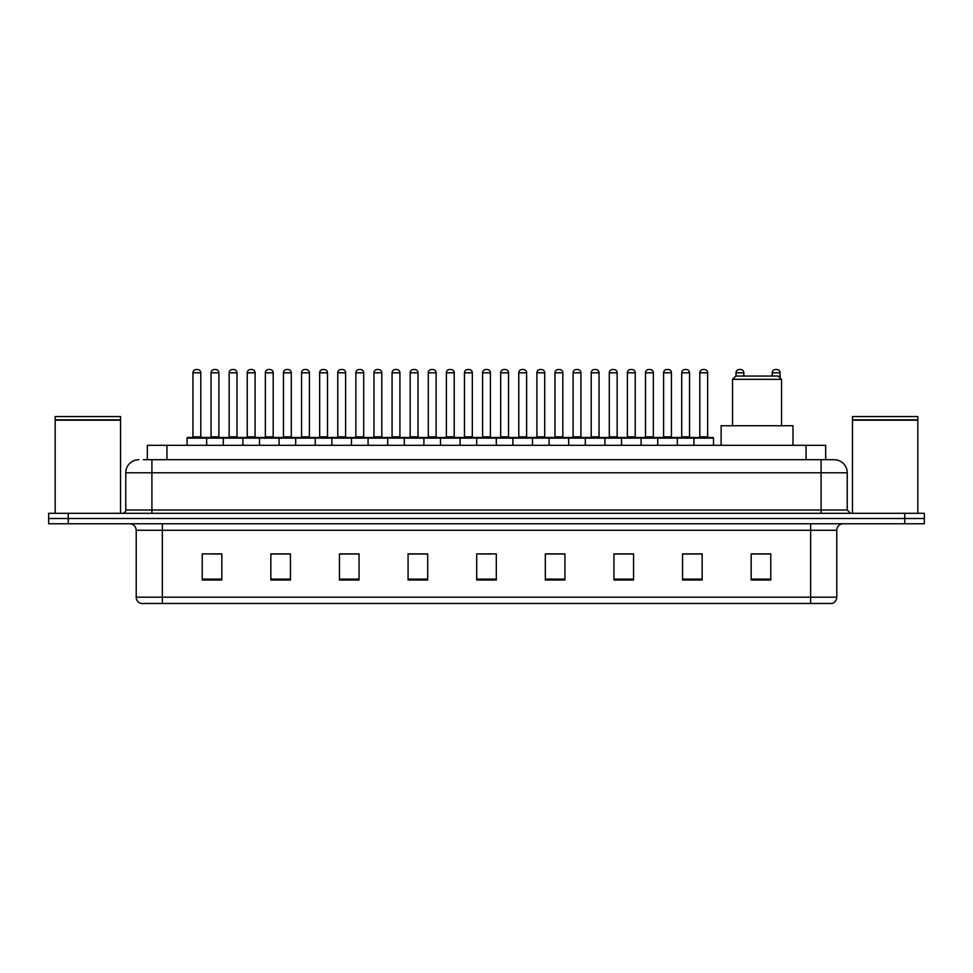 <?xml version="1.0" encoding="UTF-8"?>
<svg xmlns="http://www.w3.org/2000/svg" width="973" height="973" viewBox="0 0 973 973"><rect width="100%" height="100%" fill="white"/><g stroke="black" fill="none" stroke-linecap="round" stroke-linejoin="round"><path stroke-width="1.46" d="M147.337 459.706L147.337 445.33L825.663 445.33L825.663 459.706M143.712 459.706L829.592 459.706M143.408 459.706L151.91 459.706L151.91 472.781L125.76 472.781L125.76 510.022A3.272 3.272 0 0 1 122.501 513.294M138.835 459.706A13.075 13.075 0 0 0 125.76 472.781M847.24 472.781L821.09 472.781L821.09 459.706L834.165 459.706A13.075 13.075 0 0 1 847.24 472.781L847.24 510.022L850.499 513.294M68.256 513.294L48.65 513.294L48.65 518.524L68.256 518.524L48.65 518.524L48.65 523.754L68.256 523.754L68.256 518.524L904.744 518.524L68.256 518.524L68.256 513.294L904.744 513.294L904.744 518.524L924.35 518.524L904.744 518.524L904.744 523.754L68.256 523.754M924.35 513.294L924.35 518.524L924.35 513.294L904.744 513.294M831.745 603.479L810.643 603.479L810.643 597.203L836.78 597.203L836.78 530.285A6.531 6.531 0 0 1 843.311 523.754M831.55 603.479L140.927 603.479A6.531 6.531 0 0 1 136.22 597.203L136.22 530.285C135.831 526.32 133.654 524.143 129.689 523.754M770.774 580.017L770.774 553.88L751.168 553.88L751.168 580.017L770.774 580.017M702.153 580.017L702.153 553.88L682.547 553.88L682.547 580.017L702.153 580.017M633.545 580.017L633.545 553.88L613.939 553.88L613.939 580.017L633.545 580.017M564.924 580.017L564.924 553.88L545.318 553.88L545.318 580.017L564.924 580.017M221.832 580.017L221.832 553.88L202.226 553.88L202.226 580.017L221.832 580.017M290.453 580.017L290.453 553.88L270.847 553.88L270.847 580.017L290.453 580.017M359.061 580.017L359.061 553.88L339.455 553.88L339.455 580.017L359.061 580.017M427.682 580.017L427.682 553.88L408.076 553.88L408.076 580.017L427.682 580.017M496.303 580.017L496.303 553.88L476.697 553.88L476.697 580.017L496.303 580.017M924.35 523.754L924.35 518.524L924.35 523.754L904.744 523.754M626.417 554.014L618.11 554.014M698.821 554.014L690.526 554.014M427.293 554.014L418.998 554.014M409.195 554.014L427.682 554.014M354.89 554.014L346.583 554.014M282.474 554.014L274.179 554.014M210.071 554.014L219.874 554.014M545.318 554.014L563.805 554.014M554.002 554.014L545.707 554.014M481.599 554.014L491.401 554.014M359.061 554.014L339.455 554.014M290.453 554.014L270.847 554.014M633.545 554.014L613.939 554.014M702.153 554.014L682.547 554.014M770.774 554.014L751.168 554.014M55.181 420.166L120.53 420.166L55.181 420.166L55.181 513.294M120.53 420.166L120.53 513.294M120.214 419.837L55.51 419.837M120.53 419.521L120.53 416.578L55.181 416.578L55.181 419.521M732.547 379.324L781.562 379.324L778.291 376.052L735.819 376.052L732.547 379.324L732.547 425.724M781.562 379.324L781.562 425.724M792.995 445.33L792.995 425.724L721.115 425.724L721.115 445.33M852.47 420.166L917.819 420.166L852.47 420.166L852.47 513.294M917.819 420.166L917.819 513.294M917.49 419.837L852.786 419.837M917.819 419.521L917.819 416.578L852.47 416.578L852.47 419.521M693.919 445.33L693.919 438.142A0.657 0.657 0 0 1 694.576 437.485L712.881 437.485A0.657 0.657 0 0 1 713.525 438.142L187.059 438.142A0.657 0.657 0 0 1 187.716 437.485L206.021 437.485A0.657 0.657 0 0 1 206.665 438.142L206.665 445.33M200.791 436.828A0.657 0.657 0 0 0 201.435 437.485A0.657 0.657 0 0 1 200.791 436.828L200.791 372.793A3.272 3.272 0 0 0 197.519 369.521L196.218 369.521L197.519 369.521A3.272 3.272 0 0 1 200.791 372.793L192.946 372.793A3.272 3.272 0 0 1 196.218 369.521A3.272 3.272 0 0 0 192.946 372.793L192.946 436.828A0.657 0.657 0 0 1 192.289 437.485A0.657 0.657 0 0 0 192.946 436.828L200.791 436.828M206.021 437.485L187.716 437.485A0.657 0.657 0 0 0 187.059 438.142L187.059 445.33M223.267 445.33L223.267 438.142A0.657 0.657 0 0 1 223.924 437.485L242.216 437.485A0.657 0.657 0 0 1 242.873 438.142L242.873 445.33M236.986 436.828A0.657 0.657 0 0 0 237.643 437.485A0.657 0.657 0 0 1 236.986 436.828L236.986 372.793A3.272 3.272 0 0 0 233.727 369.521L232.413 369.521L233.727 369.521A3.272 3.272 0 0 1 236.986 372.793L229.154 372.793A3.272 3.272 0 0 1 232.413 369.521A3.272 3.272 0 0 0 229.154 372.793L229.154 436.828A0.657 0.657 0 0 1 228.497 437.485A0.657 0.657 0 0 0 229.154 436.828L236.986 436.828M259.475 445.33L259.475 438.142A0.657 0.657 0 0 1 260.119 437.485L278.424 437.485A0.657 0.657 0 0 1 279.081 438.142L279.081 445.33M273.194 436.828A0.657 0.657 0 0 0 273.851 437.485A0.657 0.657 0 0 1 273.194 436.828L273.194 372.793A3.272 3.272 0 0 0 269.922 369.521L268.621 369.521L269.922 369.521A3.272 3.272 0 0 1 273.194 372.793L265.349 372.793A3.272 3.272 0 0 1 268.621 369.521A3.272 3.272 0 0 0 265.349 372.793L265.349 436.828A0.657 0.657 0 0 1 264.705 437.485A0.657 0.657 0 0 0 265.349 436.828L273.194 436.828M295.67 445.33L295.67 438.142A0.657 0.657 0 0 1 296.327 437.485L314.632 437.485A0.657 0.657 0 0 1 315.276 438.142L315.276 445.33M309.402 436.828A0.657 0.657 0 0 0 310.059 437.485A0.657 0.657 0 0 1 309.402 436.828L309.402 372.793A3.272 3.272 0 0 0 306.13 369.521L304.829 369.521L306.13 369.521A3.272 3.272 0 0 1 309.402 372.793L301.557 372.793A3.272 3.272 0 0 1 304.829 369.521A3.272 3.272 0 0 0 301.557 372.793L301.557 436.828A0.657 0.657 0 0 1 300.9 437.485A0.657 0.657 0 0 0 301.557 436.828L309.402 436.828M331.878 445.33L331.878 438.142A0.657 0.657 0 0 1 332.535 437.485L350.827 437.485A0.657 0.657 0 0 1 351.484 438.142L351.484 445.33M345.61 436.828A0.657 0.657 0 0 0 346.254 437.485A0.657 0.657 0 0 1 345.61 436.828L345.61 372.793A3.272 3.272 0 0 0 342.338 369.521L341.024 369.521L342.338 369.521A3.272 3.272 0 0 1 345.61 372.793L337.765 372.793A3.272 3.272 0 0 1 341.024 369.521A3.272 3.272 0 0 0 337.765 372.793L337.765 436.828A0.657 0.657 0 0 1 337.108 437.485A0.657 0.657 0 0 0 337.765 436.828L345.61 436.828M368.086 445.33L368.086 438.142A0.657 0.657 0 0 1 368.743 437.485L387.035 437.485A0.657 0.657 0 0 1 387.692 438.142L387.692 445.33M381.805 436.828A0.657 0.657 0 0 0 382.462 437.485A0.657 0.657 0 0 1 381.805 436.828L381.805 372.793A3.272 3.272 0 0 0 378.546 369.521L377.232 369.521L378.546 369.521A3.272 3.272 0 0 1 381.805 372.793L373.96 372.793A3.272 3.272 0 0 1 377.232 369.521A3.272 3.272 0 0 0 373.96 372.793L373.96 436.828A0.657 0.657 0 0 1 373.316 437.485A0.657 0.657 0 0 0 373.96 436.828L381.805 436.828M404.294 445.33L404.294 438.142A0.657 0.657 0 0 1 404.938 437.485L423.243 437.485A0.657 0.657 0 0 1 423.9 438.142L423.9 445.33M418.013 436.828A0.657 0.657 0 0 0 418.67 437.485A0.657 0.657 0 0 1 418.013 436.828L418.013 372.793A3.272 3.272 0 0 0 414.741 369.521L413.44 369.521L414.741 369.521A3.272 3.272 0 0 1 418.013 372.793L410.168 372.793A3.272 3.272 0 0 1 413.44 369.521A3.272 3.272 0 0 0 410.168 372.793L410.168 436.828A0.657 0.657 0 0 1 409.511 437.485A0.657 0.657 0 0 0 410.168 436.828L418.013 436.828M440.489 445.33L440.489 438.142A0.657 0.657 0 0 1 441.146 437.485L459.451 437.485A0.657 0.657 0 0 1 460.095 438.142L460.095 445.33M454.221 436.828A0.657 0.657 0 0 0 454.865 437.485A0.657 0.657 0 0 1 454.221 436.828L454.221 372.793A3.272 3.272 0 0 0 450.949 369.521L449.648 369.521L450.949 369.521A3.272 3.272 0 0 1 454.221 372.793L446.376 372.793A3.272 3.272 0 0 1 449.648 369.521A3.272 3.272 0 0 0 446.376 372.793L446.376 436.828A0.657 0.657 0 0 1 445.719 437.485A0.657 0.657 0 0 0 446.376 436.828L454.221 436.828M476.697 445.33L476.697 438.142A0.657 0.657 0 0 1 477.354 437.485L495.646 437.485A0.657 0.657 0 0 1 496.303 438.142L496.303 445.33M490.416 436.828A0.657 0.657 0 0 0 491.073 437.485A0.657 0.657 0 0 1 490.416 436.828L490.416 372.793A3.272 3.272 0 0 0 487.157 369.521L485.843 369.521L487.157 369.521A3.272 3.272 0 0 1 490.416 372.793L482.584 372.793A3.272 3.272 0 0 1 485.843 369.521A3.272 3.272 0 0 0 482.584 372.793L482.584 436.828A0.657 0.657 0 0 1 481.927 437.485A0.657 0.657 0 0 0 482.584 436.828L490.416 436.828M512.905 445.33L512.905 438.142A0.657 0.657 0 0 1 513.549 437.485L531.854 437.485A0.657 0.657 0 0 1 532.511 438.142L532.511 445.33M526.624 436.828A0.657 0.657 0 0 0 527.281 437.485A0.657 0.657 0 0 1 526.624 436.828L526.624 372.793A3.272 3.272 0 0 0 523.352 369.521L522.051 369.521L523.352 369.521A3.272 3.272 0 0 1 526.624 372.793L518.779 372.793A3.272 3.272 0 0 1 522.051 369.521A3.272 3.272 0 0 0 518.779 372.793L518.779 436.828A0.657 0.657 0 0 1 518.135 437.485A0.657 0.657 0 0 0 518.779 436.828L526.624 436.828M549.1 445.33L549.1 438.142A0.657 0.657 0 0 1 549.757 437.485L568.062 437.485A0.657 0.657 0 0 1 568.706 438.142L568.706 445.33M562.832 436.828A0.657 0.657 0 0 0 563.489 437.485A0.657 0.657 0 0 1 562.832 436.828L562.832 372.793A3.272 3.272 0 0 0 559.56 369.521L558.259 369.521L559.56 369.521A3.272 3.272 0 0 1 562.832 372.793L554.987 372.793A3.272 3.272 0 0 1 558.259 369.521A3.272 3.272 0 0 0 554.987 372.793L554.987 436.828A0.657 0.657 0 0 1 554.33 437.485A0.657 0.657 0 0 0 554.987 436.828L562.832 436.828M585.308 445.33L585.308 438.142A0.657 0.657 0 0 1 585.965 437.485L604.257 437.485A0.657 0.657 0 0 1 604.914 438.142L604.914 445.33M599.04 436.828A0.657 0.657 0 0 0 599.684 437.485A0.657 0.657 0 0 1 599.04 436.828L599.04 372.793A3.272 3.272 0 0 0 595.768 369.521L594.454 369.521L595.768 369.521A3.272 3.272 0 0 1 599.04 372.793L591.195 372.793A3.272 3.272 0 0 1 594.454 369.521A3.272 3.272 0 0 0 591.195 372.793L591.195 436.828A0.657 0.657 0 0 1 590.538 437.485A0.657 0.657 0 0 0 591.195 436.828L599.04 436.828M621.516 445.33L621.516 438.142A0.657 0.657 0 0 1 622.173 437.485L640.465 437.485A0.657 0.657 0 0 1 641.122 438.142L641.122 445.33M635.235 436.828A0.657 0.657 0 0 0 635.892 437.485A0.657 0.657 0 0 1 635.235 436.828L635.235 372.793A3.272 3.272 0 0 0 631.976 369.521L630.662 369.521L631.976 369.521A3.272 3.272 0 0 1 635.235 372.793L627.39 372.793A3.272 3.272 0 0 1 630.662 369.521A3.272 3.272 0 0 0 627.39 372.793L627.39 436.828A0.657 0.657 0 0 1 626.746 437.485A0.657 0.657 0 0 0 627.39 436.828L635.235 436.828M657.724 445.33L657.724 438.142A0.657 0.657 0 0 1 658.368 437.485L676.673 437.485A0.657 0.657 0 0 1 677.33 438.142L677.33 445.33M671.443 436.828A0.657 0.657 0 0 0 672.1 437.485A0.657 0.657 0 0 1 671.443 436.828L671.443 372.793A3.272 3.272 0 0 0 668.171 369.521L666.87 369.521L668.171 369.521A3.272 3.272 0 0 1 671.443 372.793L663.598 372.793A3.272 3.272 0 0 1 666.87 369.521A3.272 3.272 0 0 0 663.598 372.793L663.598 436.828A0.657 0.657 0 0 1 662.941 437.485A0.657 0.657 0 0 0 663.598 436.828L671.443 436.828M707.651 436.828A0.657 0.657 0 0 0 708.295 437.485A0.657 0.657 0 0 1 707.651 436.828L707.651 372.793A3.272 3.272 0 0 0 704.379 369.521L703.078 369.521L704.379 369.521A3.272 3.272 0 0 1 707.651 372.793L699.806 372.793A3.272 3.272 0 0 1 703.078 369.521A3.272 3.272 0 0 0 699.806 372.793L699.806 436.828A0.657 0.657 0 0 1 699.149 437.485A0.657 0.657 0 0 0 699.806 436.828L707.651 436.828M694.576 437.485L712.881 437.485A0.657 0.657 0 0 1 713.525 438.142L713.525 445.33M224.118 437.485L205.814 437.485M211.044 372.793A3.272 3.272 0 0 1 214.315 369.521L215.617 369.521A3.272 3.272 0 0 1 218.889 372.793L211.044 372.793L211.044 436.828A0.657 0.657 0 0 1 210.399 437.485M218.889 372.793L218.889 436.828A0.657 0.657 0 0 0 219.545 437.485M260.326 437.485L242.022 437.485M247.251 372.793A3.272 3.272 0 0 1 250.523 369.521L251.825 369.521A3.272 3.272 0 0 1 255.096 372.793L247.251 372.793L247.251 436.828A0.657 0.657 0 0 1 246.595 437.485M255.096 372.793L255.096 436.828A0.657 0.657 0 0 0 255.741 437.485M296.522 437.485L278.229 437.485M283.459 372.793A3.272 3.272 0 0 1 286.719 369.521L288.032 369.521A3.272 3.272 0 0 1 291.292 372.793L283.459 372.793L283.459 436.828A0.657 0.657 0 0 1 282.802 437.485M291.292 372.793L291.292 436.828A0.657 0.657 0 0 0 291.949 437.485M332.73 437.485L314.437 437.485M319.655 372.793A3.272 3.272 0 0 1 322.927 369.521L324.24 369.521A3.272 3.272 0 0 1 327.5 372.793L319.655 372.793L319.655 436.828A0.657 0.657 0 0 1 319.01 437.485M327.5 372.793L327.5 436.828A0.657 0.657 0 0 0 328.156 437.485M368.937 437.485L350.633 437.485M355.863 372.793A3.272 3.272 0 0 1 359.134 369.521L360.436 369.521A3.272 3.272 0 0 1 363.707 372.793L355.863 372.793L355.863 436.828A0.657 0.657 0 0 1 355.206 437.485M363.707 372.793L363.707 436.828A0.657 0.657 0 0 0 364.364 437.485M405.133 437.485L386.84 437.485M392.07 372.793A3.272 3.272 0 0 1 395.33 369.521L396.643 369.521A3.272 3.272 0 0 1 399.915 372.793L392.07 372.793L392.07 436.828A0.657 0.657 0 0 1 391.414 437.485M399.915 372.793L399.915 436.828A0.657 0.657 0 0 0 400.56 437.485M441.341 437.485L423.048 437.485M428.278 372.793A3.272 3.272 0 0 1 431.538 369.521L432.851 369.521A3.272 3.272 0 0 1 436.111 372.793L428.278 372.793L428.278 436.828A0.657 0.657 0 0 1 427.621 437.485M436.111 372.793L436.111 436.828A0.657 0.657 0 0 0 436.768 437.485M477.548 437.485L459.244 437.485M464.474 372.793A3.272 3.272 0 0 1 467.745 369.521L469.047 369.521A3.272 3.272 0 0 1 472.319 372.793L464.474 372.793L464.474 436.828A0.657 0.657 0 0 1 463.829 437.485M472.319 372.793L472.319 436.828A0.657 0.657 0 0 0 472.975 437.485M513.756 437.485L495.452 437.485M500.681 372.793A3.272 3.272 0 0 1 503.953 369.521L505.255 369.521A3.272 3.272 0 0 1 508.526 372.793L500.681 372.793L500.681 436.828A0.657 0.657 0 0 1 500.025 437.485M508.526 372.793L508.526 436.828A0.657 0.657 0 0 0 509.171 437.485M549.952 437.485L531.659 437.485M536.889 372.793A3.272 3.272 0 0 1 540.149 369.521L541.462 369.521A3.272 3.272 0 0 1 544.722 372.793L536.889 372.793L536.889 436.828A0.657 0.657 0 0 1 536.232 437.485M544.722 372.793L544.722 436.828A0.657 0.657 0 0 0 545.379 437.485M586.16 437.485L567.867 437.485M573.085 372.793A3.272 3.272 0 0 1 576.357 369.521L577.67 369.521A3.272 3.272 0 0 1 580.93 372.793L573.085 372.793L573.085 436.828A0.657 0.657 0 0 1 572.44 437.485M580.93 372.793L580.93 436.828A0.657 0.657 0 0 0 581.586 437.485M622.367 437.485L604.063 437.485M609.293 372.793A3.272 3.272 0 0 1 612.564 369.521L613.866 369.521A3.272 3.272 0 0 1 617.137 372.793L609.293 372.793L609.293 436.828A0.657 0.657 0 0 1 608.636 437.485M617.137 372.793L617.137 436.828A0.657 0.657 0 0 0 617.794 437.485M658.563 437.485L640.27 437.485M645.5 372.793A3.272 3.272 0 0 1 648.76 369.521L650.073 369.521A3.272 3.272 0 0 1 653.345 372.793L645.5 372.793L645.5 436.828A0.657 0.657 0 0 1 644.844 437.485M653.345 372.793L653.345 436.828A0.657 0.657 0 0 0 653.99 437.485M694.771 437.485L676.478 437.485M681.708 372.793A3.272 3.272 0 0 1 684.968 369.521L686.281 369.521A3.272 3.272 0 0 1 689.541 372.793L681.708 372.793L681.708 436.828A0.657 0.657 0 0 1 681.051 437.485M689.541 372.793L689.541 436.828A0.657 0.657 0 0 0 690.198 437.485M223.924 437.485L242.216 437.485M260.119 437.485L278.424 437.485M296.327 437.485L314.632 437.485M332.535 437.485L350.827 437.485M368.743 437.485L387.035 437.485M404.938 437.485L423.243 437.485M441.146 437.485L459.451 437.485M477.354 437.485L495.646 437.485M513.549 437.485L531.854 437.485M549.757 437.485L568.062 437.485M585.965 437.485L604.257 437.485M622.173 437.485L640.465 437.485M658.368 437.485L676.673 437.485M743.846 376.052L743.846 372.793A3.272 3.272 0 0 0 740.587 369.521L739.273 369.521A3.272 3.272 0 0 0 736.014 372.793L736.014 376.052M780.054 377.816L780.054 372.793A3.272 3.272 0 0 0 776.782 369.521L775.481 369.521A3.272 3.272 0 0 0 772.209 372.793L772.209 376.052M166.942 459.706L166.942 445.33M806.058 459.706L806.058 445.33M151.91 513.294L151.91 510.022L847.24 510.022M125.76 510.022L151.91 510.022L151.91 472.781L821.09 472.781L821.09 513.294M810.643 523.754L810.643 530.285L136.22 530.285M836.78 530.285L810.643 530.285L810.643 597.203L162.357 597.203L162.357 603.479M136.22 597.203L162.357 597.203L162.357 523.754M496.303 579.105L476.697 579.105M427.682 579.105L408.076 579.105M359.061 579.105L339.455 579.105M290.453 579.105L270.847 579.105M221.832 579.105L202.226 579.105M564.924 579.105L545.318 579.105M633.545 579.105L613.939 579.105M702.153 579.105L682.547 579.105M770.774 579.105L751.168 579.105M211.044 436.828L218.889 436.828M247.251 436.828L255.096 436.828M283.459 436.828L291.292 436.828M319.655 436.828L327.5 436.828M355.863 436.828L363.707 436.828M392.07 436.828L399.915 436.828M428.278 436.828L436.111 436.828M464.474 436.828L472.319 436.828M500.681 436.828L508.526 436.828M536.889 436.828L544.722 436.828M573.085 436.828L580.93 436.828M609.293 436.828L617.137 436.828M645.5 436.828L653.345 436.828M681.708 436.828L689.541 436.828M743.846 372.793L736.014 372.793M780.054 372.793L772.209 372.793M832.073 603.479C835.029 602.433 836.598 600.341 836.78 597.203"/></g></svg>
